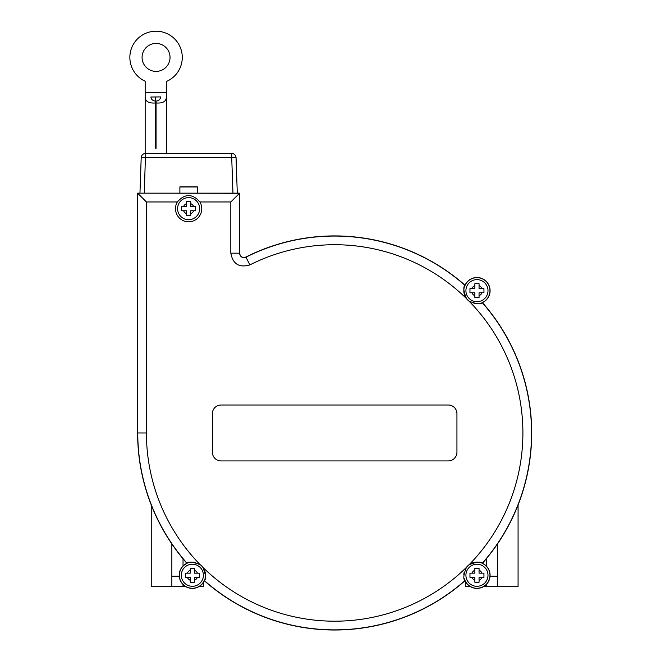 <?xml version="1.0" encoding="UTF-8"?>
<svg xmlns="http://www.w3.org/2000/svg" width="661" height="661" viewBox="0 0 661 661"><rect width="100%" height="100%" fill="white"/><g stroke="black" fill="none" stroke-linecap="round" stroke-linejoin="round"><path stroke-width="0.99" d="M195.615 208.669L195.615 210.768L190.723 210.768L190.723 215.66L186.526 215.66L186.526 210.768L181.635 210.768L181.635 206.571L186.526 206.571L186.526 201.679L190.723 201.679L190.723 206.571L195.615 206.571L195.615 208.669M199.663 208.669A11.039 11.039 0 0 0 183.105 199.11A11.039 11.039 0 0 0 183.105 218.229A11.039 11.039 0 0 0 199.663 208.669M199.349 575.26L199.349 577.35L194.458 577.35L194.458 582.242L190.269 582.242L190.269 577.35L185.377 577.35L185.377 573.161L190.269 573.161L190.269 568.27L194.458 568.27L194.458 573.161L199.349 573.161L199.349 575.26M203.406 575.26A11.039 11.039 0 0 0 186.848 565.7A11.039 11.039 0 0 0 186.848 584.82A11.039 11.039 0 0 0 203.406 575.26M483.943 575.26L483.943 577.35L479.051 577.35L479.051 582.242L474.854 582.242L474.854 577.35L469.963 577.35L469.963 573.161L474.854 573.161L474.854 568.27L479.051 568.27L479.051 573.161L483.943 573.161L483.943 575.26M465.914 575.26A11.039 11.039 0 0 0 476.953 586.299A11.039 11.039 0 0 0 487.992 575.26A11.039 11.039 0 0 0 476.953 564.221A11.039 11.039 0 0 0 465.914 575.26M483.943 290.666L483.943 292.765L479.051 292.765L479.051 297.657L474.854 297.657L474.854 292.765L469.963 292.765L469.963 288.568L474.854 288.568L474.854 283.685L479.051 283.685L479.051 288.568L483.943 288.568L483.943 290.666M487.992 290.666A11.039 11.039 0 0 0 471.433 281.107A11.039 11.039 0 0 0 471.433 300.226A11.039 11.039 0 0 0 487.992 290.666M177.33 201.96C184.857 193.475 192.392 193.475 199.919 201.96A13.137 13.137 0 0 1 180.139 218.7A13.137 13.137 0 0 1 177.33 201.96L146.42 201.96L137.761 193.301L137.761 432.963A196.895 196.895 0 0 0 187.038 563.255L187.038 563.255C188.567 561.346 192.979 561.85 200.266 564.767A13.137 13.137 0 0 1 202.861 567.353C205.761 574.599 206.265 579.011 204.373 580.589L204.356 580.614A196.92 196.92 0 0 1 204.266 580.523A13.013 13.013 0 0 1 183.163 584.456A13.013 13.013 0 0 1 187.096 563.354A196.92 196.92 0 0 1 187.013 563.263A13.137 13.137 0 0 1 189.244 562.494M497.46 543.962L497.46 586.687L518.075 586.687L518.075 504.963M470.475 586.687L465.675 586.687L465.675 581.986M483.431 586.687L486.281 586.687L486.281 584.506M151.245 504.963L151.245 586.687L171.852 586.687L171.852 543.962M183.031 584.506L183.031 586.687L185.881 586.687M198.845 586.687L203.646 586.687L203.646 581.986M170.034 57.408A13.972 13.972 0 0 1 149.072 69.512A13.972 13.972 0 0 1 149.072 45.303A13.972 13.972 0 0 1 170.034 57.408M237.291 193.161L236.051 157.649A4.33 4.33 0 0 0 231.722 153.468L145.527 153.468A4.33 4.33 0 0 0 141.198 157.649L139.958 193.161L141.198 157.649L231.722 157.649L232.961 193.161M145.164 96.96L145.164 81.237A26.2 26.2 0 0 1 135.596 41.048A26.2 26.2 0 0 1 176.908 41.527A26.2 26.2 0 0 1 166.407 81.485L166.407 96.96C166.258 101.463 162.804 103.463 156.062 102.967L156.062 148.246L155.5 148.246L155.5 102.967C148.758 103.463 145.313 101.463 145.164 96.96L145.164 153.484M166.407 96.96L166.407 153.468M155.5 101.108C152.798 100.827 151.262 99.456 150.89 97.01L155.5 96.969L155.5 102.967M155.5 148.246L155.781 96.96L160.673 96.919C160.334 99.406 158.797 100.811 156.062 101.108L156.062 102.967M179.263 576.202L171.852 576.202M183.031 566.014L183.031 558.801M486.281 558.801L486.281 566.014M497.46 576.202L490.057 576.202M183.031 586.687L171.852 586.687M497.46 586.687L486.281 586.687M465.055 285.403L465.013 285.197A13.137 13.137 0 0 1 486.24 281.379A13.137 13.137 0 0 1 482.423 302.614L482.224 302.564A196.92 196.92 0 0 1 482.307 302.664L482.282 302.672C480.745 304.581 476.341 304.077 469.054 301.16A13.137 13.137 0 0 1 466.459 298.565C463.559 291.327 463.055 286.915 464.947 285.337L464.956 285.312A196.92 196.92 0 0 1 465.055 285.403A13.013 13.013 0 0 1 486.157 281.462A13.013 13.013 0 0 1 482.224 302.564M204.266 580.523L204.307 580.73A13.137 13.137 0 0 1 183.072 584.547A13.137 13.137 0 0 1 186.898 563.312L187.096 563.354M482.423 302.614A197.044 197.044 0 0 1 482.423 563.312A13.137 13.137 0 0 1 486.24 584.547A13.137 13.137 0 0 1 465.013 580.73L465.055 580.523A196.92 196.92 0 0 1 464.956 580.614L464.947 580.589C463.039 579.053 463.543 574.64 466.459 567.353A13.137 13.137 0 0 1 469.054 564.767C476.3 561.867 480.704 561.363 482.282 563.255L482.307 563.263A196.92 196.92 0 0 1 482.224 563.354A13.013 13.013 0 0 1 486.157 584.456A13.013 13.013 0 0 1 465.055 580.523M465.013 285.197A197.044 197.044 0 0 0 245.909 257.038L245.975 257.17C242.347 258.228 240.183 256.898 239.48 253.171L239.48 193.301L137.62 193.161L137.62 432.963A197.044 197.044 0 0 0 186.898 563.312M199.919 201.96L230.821 201.96L239.629 193.161L239.629 253.171C240.298 256.774 242.389 258.063 245.909 257.038M239.629 193.161L137.62 193.161M204.307 580.73A197.044 197.044 0 0 0 465.013 580.73M230.821 201.96L230.821 253.171C232.879 264.086 239.232 267.994 249.875 264.904L245.975 257.17A196.895 196.895 0 0 1 464.947 285.337A13.137 13.137 0 0 0 469.054 301.16A188.236 188.236 0 0 1 469.054 564.767M473.954 303.457A13.137 13.137 0 0 0 476.441 303.796M480.076 303.424A13.137 13.137 0 0 0 482.282 302.672A196.895 196.895 0 0 1 482.282 563.255A13.137 13.137 0 0 0 466.459 567.353A188.236 188.236 0 0 1 202.861 567.353M464.162 572.261A13.137 13.137 0 0 0 463.824 574.748M464.196 578.383A13.137 13.137 0 0 0 464.947 580.589A196.895 196.895 0 0 1 204.373 580.589A13.137 13.137 0 0 0 200.266 564.767A188.236 188.236 0 0 1 146.42 432.963L146.42 201.96M195.367 562.47A13.137 13.137 0 0 0 192.872 562.131M221.047 460.915A8.667 8.667 0 0 1 212.379 452.248L212.379 413.679A8.667 8.667 0 0 1 221.047 405.011L448.274 405.011A8.667 8.667 0 0 1 456.941 413.679L456.941 452.248A8.667 8.667 0 0 1 448.274 460.915L221.047 460.915M469.963 292.765L471.921 292.765A5.453 5.453 0 0 0 474.854 295.698L474.854 297.657M479.051 297.657L479.051 295.698A5.453 5.453 0 0 0 481.985 292.765L483.943 292.765M483.943 288.568L481.985 288.568A5.453 5.453 0 0 0 479.051 285.635L479.051 283.685M474.854 283.685L474.854 285.635A5.453 5.453 0 0 0 471.921 288.568L469.963 288.568M474.854 568.27L474.854 570.228A5.453 5.453 0 0 0 471.921 573.161L469.963 573.161M469.963 577.35L471.921 577.35A5.453 5.453 0 0 0 474.854 580.292L474.854 582.242M479.051 582.242L479.051 580.292A5.453 5.453 0 0 0 481.985 577.35L483.943 577.35M483.943 573.161L481.985 573.161A5.453 5.453 0 0 0 479.051 570.228L479.051 568.27M199.349 573.161L197.391 573.161A5.453 5.453 0 0 0 194.458 570.228L194.458 568.27M190.269 568.27L190.269 570.228A5.453 5.453 0 0 0 187.336 573.161L185.377 573.161M185.377 577.35L187.336 577.35A5.453 5.453 0 0 0 190.269 580.292L190.269 582.242M194.458 582.242L194.458 580.292A5.453 5.453 0 0 0 197.391 577.35L199.349 577.35M181.635 210.768L183.593 210.768A5.453 5.453 0 0 0 186.526 213.701L186.526 215.66M186.526 201.679L186.526 203.638A5.453 5.453 0 0 0 183.593 206.571L181.635 206.571M190.723 215.66L190.723 213.701A5.453 5.453 0 0 0 193.656 210.768L195.615 210.768M195.615 206.571L193.656 206.571A5.453 5.453 0 0 0 190.723 203.638L190.723 201.679M179.891 193.161L179.891 186.873L197.358 186.873L197.358 193.161M236.051 157.649L231.722 157.649L231.722 153.468L233.093 153.699M197.358 186.997L179.891 186.997M166.275 92.342L145.288 92.342M239.629 253.171L230.821 253.171M137.62 432.963L146.42 432.963M249.875 264.904A188.236 188.236 0 0 1 466.459 298.565M144.288 193.161L145.527 153.468M144.148 153.691L144.99 153.501"/></g></svg>
